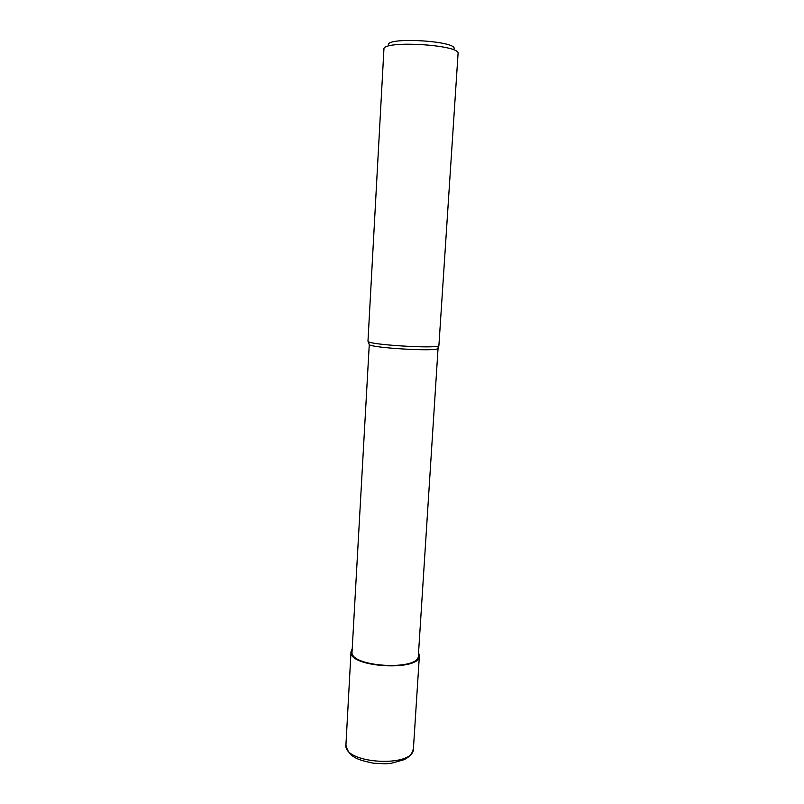 <?xml version="1.0" encoding="UTF-8"?>
<svg xmlns="http://www.w3.org/2000/svg" width="804" height="804" viewBox="0 0 804 804"><rect width="100%" height="100%" fill="white"/><g stroke="black" fill="none" stroke-linecap="round" stroke-linejoin="round"><path stroke-width="1.21" d="M367.971 341.228L368.353 341.67C371.84 344.936 435.034 348.695 438.883 345.861L458.059 53.607C460.983 44.712 382.061 40.029 383.92 49.205L367.971 341.228M388.915 45.838C380.995 36.1 462.511 40.934 453.486 49.677M438.059 348.333L418.361 655.682C419.427 671.199 349.147 667.029 352.051 651.742L369.257 344.675C372.674 347.941 433.848 351.579 437.627 348.735L437.919 348.062M352.212 648.738L351.016 651.702C348.021 667.461 420.502 671.772 419.386 655.762L418.552 652.687M413.417 748.685C411.447 755.227 410.07 756.132 404.382 759.609L391.186 763.318L385.417 763.8L373.498 763.227C359.73 760.232 348.333 758.011 345.941 744.675C342.785 763.9 414.281 768.152 413.417 748.685L419.386 655.762M437.627 348.735L438.883 345.861M369.257 344.675L368.353 341.67M345.941 744.675L351.016 651.702"/></g></svg>
